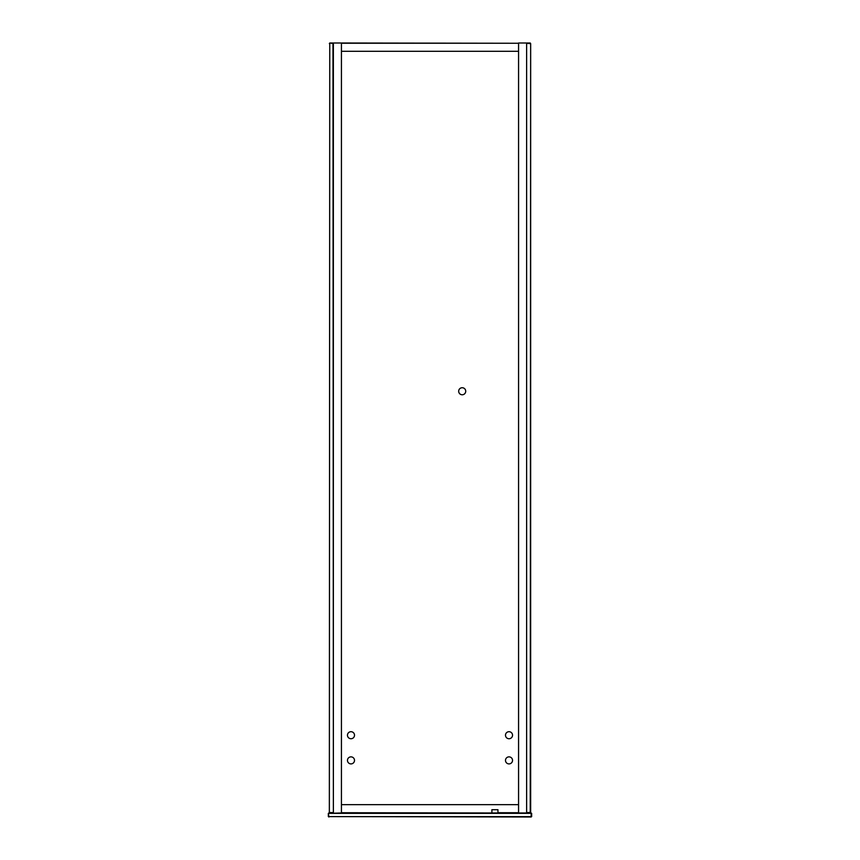 <?xml version="1.0" encoding="UTF-8"?>
<svg xmlns="http://www.w3.org/2000/svg" width="860" height="860" viewBox="0 0 860 860"><rect width="100%" height="100%" fill="white"/><g stroke="black" fill="none" stroke-linecap="round" stroke-linejoin="round"><path stroke-width="1.29" d="M341.431 812.721L491.898 812.969L491.898 809.701L497.94 809.701L497.94 812.721L518.569 812.721M333.379 812.969L333.379 43L341.431 43L341.431 812.969L328.746 813.377L531.254 813.377L531.082 817L531.652 816.602L328.746 816.602L531.082 817M329.348 812.41L329.756 43.398L329.348 812.571L333.379 812.571L332.971 43.398L333.379 812.41M329.348 43.57L329.756 43L333.379 43.57M332.971 812.969L329.756 812.969M329.756 43L332.971 43M527.029 812.969L530.652 812.41L526.621 812.571M526.621 43.57L526.621 812.41M530.652 812.41L530.652 43.57L526.621 43.398M530.652 43.57L530.244 812.969M530.244 43L527.029 43M511.27 43.247L341.431 43M341.431 804.67L518.569 804.67M328.918 812.969L328.348 813.377L328.918 817M328.348 813.377L328.348 816.602M531.652 816.602L531.652 813.377L526.621 812.969L526.621 43L518.569 43L518.569 812.969L341.431 812.969M531.082 812.969L531.652 813.377M526.621 812.969L518.569 812.969M458.681 391.246A3.526 3.526 0 0 1 463.97 388.204A3.526 3.526 0 0 1 463.97 394.299A3.526 3.526 0 0 1 458.681 391.246M509.012 763.906A3.526 3.526 0 0 1 505.959 758.628A3.526 3.526 0 0 1 512.065 758.628A3.526 3.526 0 0 1 509.012 763.906M509.012 738.74A3.526 3.526 0 0 1 505.959 733.462A3.526 3.526 0 0 1 512.065 733.462A3.526 3.526 0 0 1 509.012 738.74M350.988 763.906A3.526 3.526 0 0 1 347.935 758.628A3.526 3.526 0 0 1 354.04 758.628A3.526 3.526 0 0 1 350.988 763.906M350.988 738.74A3.526 3.526 0 0 1 347.935 733.462A3.526 3.526 0 0 1 354.04 733.462A3.526 3.526 0 0 1 350.988 738.74M518.569 51.299L341.431 51.299M518.569 43.247L341.431 43.247"/></g></svg>
